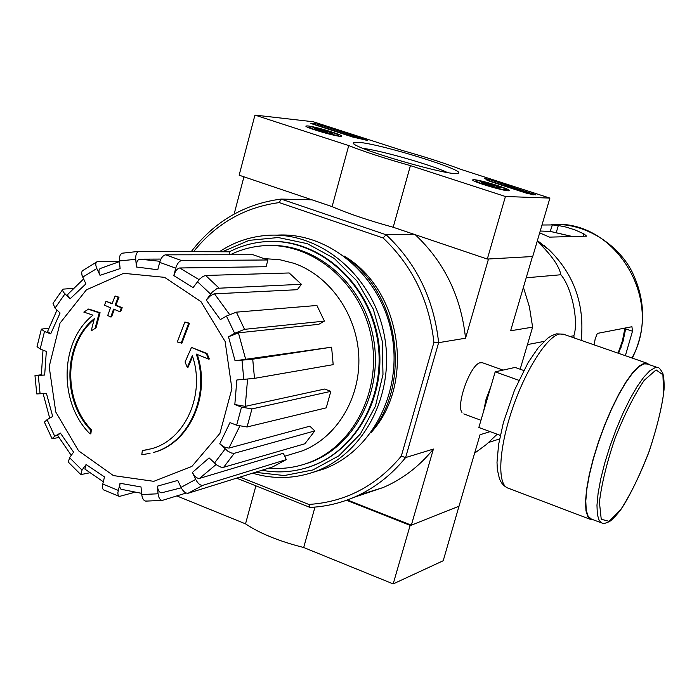 <?xml version="1.0" encoding="UTF-8"?>
<svg xmlns="http://www.w3.org/2000/svg" width="699" height="699" viewBox="0 0 699 699"><rect width="100%" height="100%" fill="white"/><g stroke="black" fill="none" stroke-linecap="round" stroke-linejoin="round"><path stroke-width="1.05" d="M90.049 433.93L90.503 429.859L91.333 429.702L90.887 433.764L90.049 433.93C58.349 402.65 59.66 341.147 92.976 315.153L83.81 312.095L88.694 309.019L100.079 312.724L96.043 327.831L91.202 330.863L96.043 327.831M91.333 429.702C62.858 400.151 64.09 344.249 94.103 319.513M90.503 429.859C61.599 399.915 63.373 342.991 94.321 318.683L91.202 330.863M95.204 327.918L99.241 312.803L100.079 312.724M99.241 312.803L87.856 309.089M153.5 452.463C189.184 442.895 210.556 394.752 196.262 354.061L208.555 359.094L206.292 353.607L191.474 347.447L185.06 361.986L187.271 367.377L192.321 355.66C205.759 394.253 185.384 439.793 151.526 448.723L142.316 450.602L141.801 454.7L150.032 453.389M142.316 450.602L148.284 449.571M197.197 354.454C211.177 395.031 189.796 442.755 154.304 452.279M208.555 359.094L209.324 358.989L207.061 353.502L191.474 347.447M206.292 353.607L207.061 353.502M187.271 367.377L188.048 367.263L192.627 356.621M177.301 341.994L181.915 343.174L189.464 323.209L184.851 322.021L177.301 341.994M181.128 343.27L188.678 323.288L189.464 323.209M188.678 323.288L184.851 322.021M110.73 316.979L113.614 309.107L119.878 311.71L121.373 307.77L115.099 305.166L118.192 297.285L115.125 295.992L112.032 303.873L106.003 301.269L104.509 305.201L110.538 307.805L107.655 315.668L111.56 316.909L114.304 309.404M119.878 311.71L120.7 311.64L122.194 307.7L115.929 305.105L119.022 297.224L115.125 295.992M121.373 307.77L122.194 307.7M115.099 305.166L115.929 305.105M118.192 297.285L119.022 297.224M112.172 303.506L106.003 301.269M164.58 277.346L200.936 301.601L225.104 341.435L231.893 388.67L219.914 433.406L191.875 466.443L153.789 481.331L113.413 475.591L78.585 450.829L55.789 412.061L49.166 366.687L59.983 323.191L86.414 289.84L123.653 273.326L164.58 277.346M53.019 303.34L55.011 308.102L60.079 313.021L50.695 333.869L44.5 331.492L41.398 329.124L48.685 328.207M41.293 329.421L37.038 346.643L40.166 349.019L46.335 351.414L44.666 375.048L34.976 375.634L41.311 374.734M34.985 375.678L36.767 393.939L46.457 393.432L52.687 416.447L47.069 419.688L44.395 422.117L51.944 438.5M58.821 437.557L52.041 438.666L54.732 436.272L60.359 433.048L57.65 435.46L71.263 455.355M60.359 433.048L73.596 452.139L69.568 457.688L68.345 462.161L80.621 474.42M80.813 474.586L82.028 470.104L86.082 464.555L84.885 469.081L103.26 481.733M86.082 464.555L104.501 476.919L102.351 485.822L102.482 488.356L103.461 489.842L119.407 496.421L134.173 492.428M119.407 496.421L118.175 495.285L117.816 492.874L120.036 483.271L119.678 486.88L120.953 489.239L141.617 493.345M120.036 483.271L141.006 486.958L141.731 494.543C142.281 498.536 143.636 500.72 145.785 501.113L146.51 501.026M145.785 501.122L162.369 500.379C160.106 500.222 158.673 498.02 158.07 493.782L157.345 486.172C157.957 490.436 159.398 492.638 161.67 492.786L181.224 487.815L161.67 492.786M157.345 486.172L177.756 480.423L181.006 487.369C183.243 491.563 185.628 493.52 188.18 493.232L272.662 466.915L286.31 459.61L283.305 453.275L199.573 478.378C197.048 478.623 194.663 476.648 192.417 472.437L195.685 479.409C197.931 483.612 200.307 485.587 202.824 485.324L188.18 493.232M192.417 472.437L209.097 457.915L217.171 465.298L220.797 467.089L223.164 467.421L304.869 443.769L314.812 430.907L309.849 426.189L228.923 448.111L224.694 447.255L219.739 443.821L227.857 451.204L231.474 453.022L234.287 453.301L223.619 467.343M219.739 443.821L229.971 422.624L236.638 425.21L247.062 426.975L326.25 407.84L330.828 391.353L324.642 389.046L245.262 406.364L234.82 404.546L241.513 407.115L251.946 408.924L247.062 426.975M234.82 404.546L236.847 379.985L254.497 378.36L333.187 364.651L331.597 347.167L235.065 360.789L252.723 359.19L254.497 378.36M324.423 321.121L318.735 324.319L238.42 332.838L228.503 336.804L234.628 333.292L244.545 329.334L324.423 321.121L316.909 305.472L236.376 312.156L244.545 329.334M236.376 312.156L226.45 316.07L220.334 319.6L206.257 300.054L212.278 292.112L217.319 288.285L301.391 284.283L289.185 272.968L205.628 275.467L218.822 287.874M205.628 275.467L202.911 276.463L199.687 279.015L193.073 287.595L173.815 275.581L175.737 268.163C177.162 263.602 179.136 261.077 181.644 260.578L267.892 259.976L253.012 254.724L165.619 254.829L181.644 260.578M165.619 254.829C163.085 255.301 161.102 257.817 159.678 262.37L157.782 269.762L136.454 267.009L135.72 259.312C135.527 254.585 136.655 251.981 139.101 251.5L229.386 251.806L229.656 254.751M122.543 253.16L137.319 251.535L122.543 253.16C120.228 253.868 119.171 256.454 119.372 260.937L120.106 268.599L100.036 275.327L96.846 268.521C95.326 264.912 95.44 262.632 97.196 261.688L97.17 261.697M96.82 261.872L82.29 270.845L81.678 272.383L81.975 275.205L85.872 283.908L70.022 298.884L63.443 292.234L62.587 290.356L62.989 289.15M330.828 391.353L251.946 408.924M314.812 430.907L234.287 453.301M286.31 459.61L202.824 485.324M162.369 500.379L186.161 493.04M80.839 474.604L89.524 472.83M44.666 375.048L41.328 375.162L43.006 350.12M50.695 333.869L47.567 331.483L57.012 310.041M63.015 289.133L73.115 288.416M70.022 298.884L67.855 295.948L67.908 294.209L83.565 278.988M97.196 261.688L119.415 261.365M100.036 275.327C98.507 271.693 98.629 269.395 100.394 268.46L119.442 261.618M136.454 267.009C136.261 262.282 137.388 259.67 139.835 259.163L160.001 261.304M160.936 259.076L139.835 259.163M173.815 275.581C175.248 271.02 177.214 268.486 179.722 267.979L266.083 266.721L267.892 259.976M206.257 300.054L210.495 295.729L214.025 293.877L297.337 289.701L301.391 284.283M331.597 347.167L252.723 359.19M413.913 234.252L386.093 234.75L281.129 199.075L279.251 202.588L383.096 237.966L386.093 234.75C416.455 263.243 433.965 299.216 438.623 342.667L405.603 457.574C391.125 475.477 373.843 488.758 353.764 497.408C339.679 503.385 325.096 506.714 310.024 507.404L308.801 504.442L240.028 477.085M310.024 507.404L236.594 478.151M343.934 255.956C401.506 289.334 415.835 384.144 370.846 432.795M383.096 237.966C412.314 265.646 429.256 300.465 433.913 342.431L401.296 456.141C376.228 486.015 345.393 502.109 308.801 504.442M193.562 251.684C216.026 223.628 244.598 207.262 279.251 202.588M347.342 499.951L411.335 525.167L459.007 506.225L480.038 434.734L490.148 431.632M488.068 259.014L532.053 256.568M191.203 251.675C214.436 221.461 244.405 203.933 281.129 199.075L312.016 199.818M482.362 362.711L479.68 362.86C469.955 365.708 455.984 404.826 461.978 412.419M401.296 456.141L405.603 457.574L433.406 449.046L411.335 525.167M532.42 256.69L510.62 330.776L532.621 327.141L520.152 369.229M488.452 259.146L465.534 338.22C461.113 296.629 444.354 262.125 415.258 234.707M433.913 342.431L438.623 342.667L465.534 338.22M243.942 176.812L234.13 214.069M358.98 495.041L383.069 487.57C402.572 479.173 419.348 466.338 433.406 449.046M497.155 434.236L486.39 444.459L474.595 453.214M523.411 287.298L529.405 306.878L532.621 327.141M229.377 251.806C240.875 245.899 253.064 242.501 265.943 241.618C315.66 237.948 365.682 279.399 376.682 335.345C388.146 391.195 358.168 449.527 311.081 466.277C295.03 472.017 278.648 473.345 261.924 470.261M230.286 254.751C240.814 249.587 251.928 246.581 263.619 245.725C311.85 241.915 360.501 282.09 371.178 336.385C382.301 390.584 353.091 447.185 307.315 463.219C294.803 467.657 281.968 469.291 268.818 468.112M268.477 245.515C316.28 243.269 363.471 283.943 373.336 337.687C383.62 391.344 354.489 446.818 309.281 462.668L302.038 464.931M264.912 258.691L279.6 259.67L294.069 263.34C329.832 275.799 357.084 314.62 358.797 356.411C360.605 398.212 336.761 437.434 302.387 450.864L290.181 454.577M574.106 337.897L573.862 335.73C578.842 321.112 571.668 287.272 560.878 274.751C559.183 266.101 551.546 255.161 537.959 241.95L548.837 249.578C574.054 274.209 584.845 304.467 581.21 340.369M560.878 274.751L526.207 277.791M573.862 335.73L569.982 336.472M543.971 341.427L527.457 344.581M499.575 438.937L488.75 442.423M540.213 231.028L550.235 231.404L572.131 236.533M539.672 232.863L549.519 237.127L586.61 236.157L583.971 233.894L575.085 229.936L565.867 227.035L558.335 225.506L552.359 224.938L550.235 231.404M625.771 327.883L623.141 340.911L618.563 353.336L623.019 341.427L625.657 328.888L632.49 331.221L631.931 326.73L597.304 333.414L595.207 338.788L594.133 344.852M541.987 225.008L552.359 224.938M625.369 355.695L632.49 331.221M537.409 240.561L548.837 249.578M518.841 380.308L495.198 371.833L478.85 427.456L500.283 435.39M523.708 370.496L515.093 367.421L495.198 371.833M647.326 363.996L643.884 363.882L638.685 366.844L632.56 373.161L625.78 382.633L618.65 394.856L611.511 409.308L604.705 425.307L598.562 442.083L593.39 458.815L589.432 474.691L586.863 488.968L585.788 500.973L586.234 510.209L588.139 516.299L591.38 519.069L601.551 522.922M649.345 364.703L647.038 363.218L644.076 363.27L638.834 366.25L632.665 372.619L625.832 382.152L618.641 394.472L611.45 409.037L604.583 425.158L598.396 442.074L593.18 458.937L589.187 474.944L586.601 489.326L585.517 501.436L585.963 510.742L587.885 516.884L591.153 519.663L593.259 519.776M549.903 198.097L505.429 196.498L410.418 165.619C385.035 158.49 364.476 151.805 348.74 145.575L254.943 115.09L313.274 121.766L402.056 150.399C425.254 156.925 444.678 163.19 460.326 169.193L549.903 198.097L532.717 256.524L487.308 259.058L505.429 196.498M487.308 259.058L393.196 227.254L410.418 165.619M393.196 227.254C367.936 220.272 347.569 213.387 332.095 206.607L348.74 145.575M332.095 206.607L239.145 175.196L254.943 115.09M536.046 194.934L527.614 193.544L489.283 181.155L484.748 178.472L490.051 179.713L536.046 194.934M320.535 124.999L367.665 140.447L352.733 137.039L312.794 124.134L310.706 123.234L315.415 123.706L320.535 124.999L320.229 126.143L358.674 138.559M358.482 142.308C381.505 143.994 469.798 171.5 457.731 173.326C450.401 176.803 348.915 147.131 353.371 142.806L358.482 142.308M474.036 179.713C480.72 179.879 511.974 189.569 509.187 190.617C507.928 192.408 469.667 181.058 472.812 179.826L474.036 179.713M307.909 125.934C315.747 126.624 344.223 135.318 341.566 136.218C340.326 137.869 302.955 127.096 306.04 125.977L307.909 125.934M363.2 148.433C380.501 150.346 431.711 164.999 447.273 172.461M314.943 124.833L320.229 126.143M486.67 180.01L504.844 185.768M512.402 188.206L532.813 194.803M512.166 188.547L512.647 187.376L506.408 186.187M511.904 188.468L512.227 187.358M507.151 186.074L512.647 187.376M509.274 187.612L509.44 187.061L504.879 185.646L510.882 186.921L507.247 185.751M506.05 186.013L509.44 187.061M484.861 184.082L485.211 182.876L489.414 185.366L494.359 185.384L500.187 187.725L496.858 187.559L487.631 185.034L481.707 182.526L494.359 185.384L493.931 186.869M485.499 184.929C478.439 182.579 475.32 181.172 476.133 180.7C478.492 179.739 507.09 188.223 506.102 189.586C504.023 190.058 497.155 188.512 485.499 184.929M318.508 130.25L318.84 129.027L323.008 131.473L327.866 131.508L332.89 133.579L328.862 133.16L319.758 130.661L314.742 128.529L327.866 131.508L327.499 132.845M317.197 130.39C311.116 128.38 308.477 127.183 309.281 126.799C311.588 125.925 339.592 134.007 338.561 135.248C336.149 135.623 329.028 134.007 317.197 130.39M176.856 495.932L245.524 523.857C259.696 533.389 279.084 541.279 303.689 547.509L393.179 583.91L443.21 560.747L459.156 505.718M346.486 500.257L410.147 525.342L410.968 525.019M410.147 525.342L393.179 583.91M255.895 485.84L245.524 523.857M314.987 507.081L303.689 547.509M222.299 251.78L249.141 240.36L278.202 237.529L307.315 243.663L334.244 258.438L356.857 280.832L373.31 309.159L382.257 341.217L382.982 374.454L375.442 406.224L360.317 434.053L338.875 455.818L312.846 469.964L284.275 475.547L255.31 472.323M270.268 241.435C320.797 239.6 370.068 284.152 378.482 341.269C387.403 398.325 353.633 455.163 304.956 468.278M219.337 251.771C234.235 241.915 250.548 236.428 268.276 235.292C320.325 231.858 372.506 275.354 384.031 333.912C396.018 392.375 364.843 453.45 315.703 471.362C294.891 478.894 273.833 479.505 252.549 473.188M276.699 235.152C328.364 231.753 380.116 274.838 391.527 332.838C403.41 390.75 372.462 451.266 323.689 469.038L312.785 472.393M345.533 257.171C398.657 293.091 412.008 381.392 372.017 431.169M306.94 463.472L306.267 463.586M55.011 308.102L64.928 293.956M40.166 349.019L44.5 331.492M40.096 393.887L38.296 375.52M54.732 436.272L47.069 419.688M82.028 470.104L69.568 457.688M118.201 490.375L102.674 484.005M158.07 493.782L141.731 494.543M195.685 479.409L181.006 487.369M225.113 449.02L214.444 463.114M241.513 407.115L236.638 425.21M242.011 360.265L243.802 379.496M228.503 336.804L235.065 360.789M226.45 316.07L234.628 333.292M197.398 281.645L210.609 294.104M159.678 262.37L175.737 268.163M119.372 260.937L135.72 259.312M82.7 277.127L96.846 268.521M216.078 464.52L199.573 478.378M239.748 426.215L228.923 448.111M247.56 379.181L245.262 406.364M238.42 332.838L245.777 359.705M214.479 293.816L229.56 314.463M179.722 267.979L199.066 279.644M137.319 251.535L139.101 251.5M543.455 245.803L544.206 245.585M621.07 347.333L618.72 351.588M624.95 328.041L622.425 340.902L618.038 353.152M583.971 233.894L583.272 236.245M551.869 224.536C615.068 218.717 664.732 300.168 631.931 357.975M558.335 225.506L556.369 232.155M490.978 386.197L486.111 399.007L483.638 411.178M656.064 369.911L644.155 380.378C634.308 394.909 624.635 414.123 615.137 438.028C606.846 462.528 601.603 483.909 599.419 502.17L601.236 519.235L609.117 521.358L621.228 508.881C630.638 494.114 639.664 475.731 648.296 453.747C655.95 431.309 661.071 411.134 663.657 393.222L662.914 374.76L656.064 369.911M654.98 367.735L649.86 370.741L643.814 377.102L637.095 386.617L630.017 398.893L622.905 413.389L616.107 429.431L609.956 446.242L604.757 463L600.747 478.902L598.117 493.179L596.972 505.185L597.33 514.403L599.148 520.475L602.302 523.21C602.564 524.084 605.063 523.481 609.781 521.41C613.032 518.999 616.85 514.866 621.245 509.012C629.948 495.766 639.323 476.403 649.354 450.925C657.593 425.324 662.495 404.887 664.041 389.605C664.286 382.353 663.867 376.875 662.766 373.17C660.267 368.958 658.633 367.124 657.864 367.657L654.98 367.735M563.822 334.332L559.812 334C547.212 335.887 525.159 370.418 511.851 410.488C498.413 450.558 497.242 485.429 508.208 488.164L590.384 519.374M365.324 140.071L365.472 139.503M315.109 124.85L315.415 123.706M489.719 180.884L490.051 179.713M533.381 194.829L533.687 193.789M43.137 393.668L49.708 418.168M353.764 497.408L383.069 487.57M311.081 466.277L311.859 466.058M307.315 463.219L309.281 462.668M302.387 450.864L284.711 456.237M62.7 289.508L53.01 303.34M572.464 236.524L550.384 231.413M556.954 224.466C588.427 224.528 619.611 246.398 632.368 272.392C646.016 301.147 646.007 329.718 632.333 358.115M463.778 413.922L480.964 420.265M482.109 362.624L503 370.103M646.837 363.829L657.864 367.657M507.159 487.745L503.996 485.691L501.506 482.834L499.505 479.016L497.347 469.614L497.006 462.292L498.605 444.494L503.446 422.336L514.473 390.234L528.182 362.466L538.16 347.84L547.675 338.237L551.852 335.564L556.421 333.877L563.237 334.131L647.038 363.218M353.869 143.688L353.371 142.806M504.73 186.144L504.87 185.672M475.923 180.814L474.901 181.382M506.102 189.586L506.661 190.6M309.072 126.921L308.128 127.454M338.561 135.248L339.094 136.183M315.703 471.362L323.689 469.038"/></g></svg>
